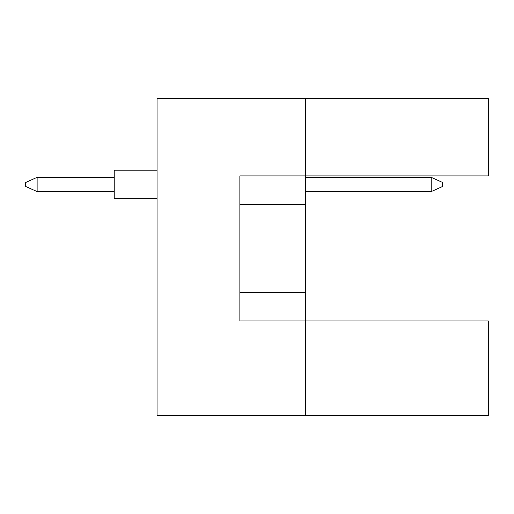 <?xml version="1.0" encoding="UTF-8"?>
<svg xmlns="http://www.w3.org/2000/svg" width="514" height="514" viewBox="0 0 514 514"><rect width="100%" height="100%" fill="white"/><g stroke="black" fill="none" stroke-linecap="round" stroke-linejoin="round"><path stroke-width="0.77" d="M305.547 204.456L305.547 175.904L488.3 175.904L488.3 98.515L305.547 98.515L305.547 175.904L239.865 175.904L239.865 320.967L305.547 320.967L305.547 204.456L239.865 204.456M488.3 415.485L488.3 320.967L305.547 320.967L305.547 415.485L488.3 415.485M305.547 415.485L157.053 415.485L157.053 98.515L305.547 98.515M239.865 292.408L305.547 292.408M157.053 198.745L114.224 198.745L114.224 170.192L157.053 170.192L114.224 170.192M114.224 191.606L37.124 191.606L37.124 177.33L25.7 182.47L25.7 186.466L37.124 191.606M114.224 177.33L37.124 177.33M442.612 182.47L442.612 186.466L431.188 191.606L431.188 177.33L442.612 182.47M431.188 191.606L305.547 191.606M431.188 177.33L305.547 177.33"/></g></svg>
